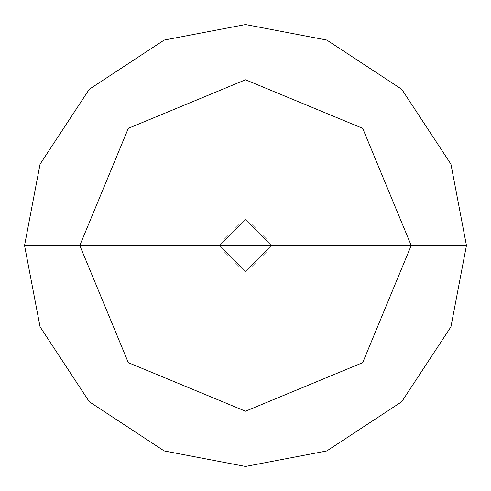 <?xml version="1.0" encoding="UTF-8"?>
<svg xmlns="http://www.w3.org/2000/svg" width="491" height="491" viewBox="0 0 491 491"><rect width="100%" height="100%" fill="white"/><g stroke="black" fill="none" stroke-linecap="round" stroke-linejoin="round"><path stroke-width="0.37" stroke-dasharray="2.46 1.84" d="M217.881 245.5L245.5 217.881L273.119 245.5L217.881 245.5L245.5 273.119L273.119 245.5L217.881 245.5L245.5 273.119L273.119 245.5L245.5 273.119L217.881 245.5L273.119 245.5L245.5 273.119L217.881 245.5L273.119 245.5L245.5 217.881L217.881 245.5L245.5 217.881L273.119 245.5L245.5 217.881L217.881 245.5L245.5 273.119L273.119 245.5L217.881 245.5L245.5 273.119L273.119 245.5L245.5 273.119L217.881 245.5L219.538 245.5L245.5 271.462L271.462 245.5L273.119 245.5L245.5 273.119L217.881 245.5L273.119 245.5L245.5 217.881L217.881 245.5L245.5 217.881L273.119 245.5L245.5 217.881L217.881 245.5L245.5 217.881L273.119 245.5L271.462 245.5L245.5 271.462L219.538 245.5L245.5 271.462L271.462 245.5L245.5 271.462L219.538 245.5L24.55 245.5L40.066 326.828L89.264 401.736L164.172 450.934L245.5 466.45L326.828 450.934L401.736 401.736L450.934 326.828L466.45 245.5L271.462 245.5L245.5 219.538L219.538 245.5L217.881 245.5M466.45 245.5L450.934 326.828L401.736 401.736L326.828 450.934L245.5 466.45L164.172 450.934L89.264 401.736L40.066 326.828L24.55 245.5L219.538 245.5L245.5 219.538L271.462 245.5L245.5 219.538L219.538 245.5L245.5 219.538L271.462 245.5L466.45 245.5L450.934 164.172L401.736 89.264L326.828 40.066L245.5 24.55L164.172 40.066L89.264 89.264L40.066 164.172L24.55 245.5L40.066 164.172L89.264 89.264L164.172 40.066L245.5 24.55L326.828 40.066L401.736 89.264L450.934 164.172L466.45 245.5"/><path stroke-width="0.74" d="M79.788 245.5L128.323 128.323L245.5 79.788L362.677 128.323L411.213 245.5L79.788 245.5L128.323 362.677L245.5 411.213L362.677 362.677L411.213 245.5L466.45 245.5L450.934 326.828L401.736 401.736L326.828 450.934L245.5 466.45L164.172 450.934L89.264 401.736L40.066 326.828L24.55 245.5L40.066 326.828L89.264 401.736L164.172 450.934L245.5 466.45L326.828 450.934L401.736 401.736L450.934 326.828L466.45 245.5L450.934 164.172L401.736 89.264L326.828 40.066L245.5 24.55L164.172 40.066L89.264 89.264L40.066 164.172L24.55 245.5L411.213 245.5L362.677 362.677L245.5 411.213L128.323 362.677L79.788 245.5L24.55 245.5L40.066 164.172L89.264 89.264L164.172 40.066L245.5 24.55L326.828 40.066L401.736 89.264L450.934 164.172L466.45 245.5L411.213 245.5L362.677 128.323L245.5 79.788L128.323 128.323L79.788 245.5"/></g></svg>
